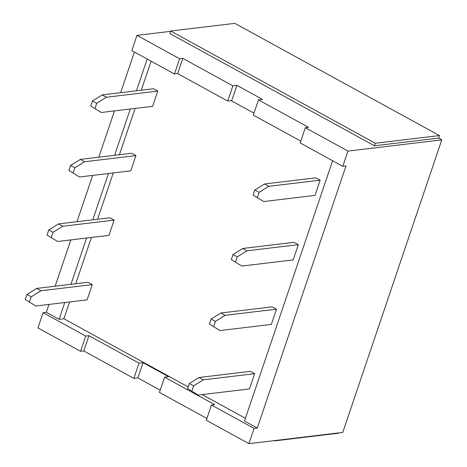 <?xml version="1.0" encoding="UTF-8"?>
<svg xmlns="http://www.w3.org/2000/svg" width="467" height="467" viewBox="0 0 467 467"><rect width="100%" height="100%" fill="white"/><g stroke="black" fill="none" stroke-linecap="round" stroke-linejoin="round"><path stroke-width="0.7" d="M300.17 142.943L342.796 166.322L347.95 151.086L305.33 127.707L300.17 142.943M342.796 166.322L346 165.937L257.288 428.029L244.504 421.012L332.603 160.736M147.198 59.04L136.452 90.796M130.287 109.004L114.613 155.307M108.455 173.514L92.781 219.811M86.617 238.018L70.949 284.321M64.785 302.523L59.099 319.323L63.909 318.745L188.183 386.909M151.092 61.177L141.262 90.224M135.097 108.432L119.429 154.729M113.265 172.936L97.591 219.239M91.433 237.44L75.759 283.743M69.595 301.951L63.909 318.745M43.104 312.692L37.95 327.933L80.569 351.307L85.724 336.071L43.104 312.692L46.315 312.306L48.982 304.414M254.083 428.414L211.458 405.035L206.303 420.271L248.923 443.65L254.083 428.414L257.288 428.029M136.977 35.364L131.817 50.605L174.436 73.979L179.597 58.743L136.977 35.364L170.595 31.342M179.597 58.743L182.807 58.357L232.887 85.829L236.892 85.35L262.466 99.372L258.455 99.856L308.535 127.322L305.33 127.707M438.682 138.156L439.441 135.564L375.287 143.241L374.429 145.78L438.583 138.104L441.776 139.855L347.95 151.086M374.429 145.78L169.842 33.566L170.706 31.026L375.287 143.241M55.147 286.213L70.821 239.91M76.979 221.702L92.653 175.405M98.817 157.198L114.485 110.895M120.649 92.688L134.414 52.03M248.923 443.65L342.749 432.419L441.776 139.855M143.025 362.678L137.864 377.914L133.854 378.393L139.014 363.157L143.025 362.678L168.599 376.7L164.588 377.184L159.428 392.42L206.916 418.467M164.588 377.184L214.668 404.65L211.458 405.035M85.724 336.071L88.934 335.685L83.774 350.927L80.569 351.307M182.807 58.357L177.647 73.599L174.436 73.979M46.315 312.306L59.099 319.323M300.783 141.139L253.301 115.092L258.455 99.856M236.892 85.35L231.737 100.586L227.727 101.065L177.647 73.599M227.727 101.065L232.887 85.829M88.934 335.685L139.014 363.157M133.854 378.393L83.774 350.927M202.176 394.586L245.42 418.304M231.737 100.586L231.626 100.901L253.955 113.148M137.864 377.914L160.193 390.161M319.089 179.579L320.158 180.163L314.997 195.404L263.674 201.546L253.114 195.089L254.83 190.011L264.567 183.969L315.896 177.828L319.089 179.579M263.674 201.546L253.114 195.089M257.375 197.424L259.092 192.346L254.83 190.011M259.092 192.346L268.834 186.31L264.567 183.969M268.834 186.31L320.158 180.163M156.702 90.51L157.77 91.094L152.61 106.336L101.286 112.477L90.726 106.021L92.443 100.942L102.18 94.9L153.509 88.759L156.702 90.51M101.286 112.477L90.726 106.021M94.988 108.356L96.704 103.277L92.443 100.942M96.704 103.277L106.447 97.235L102.18 94.9M106.447 97.235L157.77 91.094M297.257 244.089L298.32 244.673L293.165 259.909L241.842 266.05L231.276 259.594L232.998 254.515L242.735 248.473L294.058 242.332L297.257 244.089M241.842 266.05L231.276 259.594M235.537 261.934L237.259 256.85L232.998 254.515M237.259 256.85L246.996 250.814L242.735 248.473M246.996 250.814L298.32 244.673M134.87 155.021L135.932 155.604L130.778 170.84L79.454 176.981L68.888 170.525L70.61 165.446L80.347 159.405L131.671 153.264L134.87 155.021M79.454 176.981L68.888 170.525M73.15 172.86L74.872 167.781L70.61 165.446M74.872 167.781L84.609 161.745L80.347 159.405M84.609 161.745L135.932 155.604M275.425 308.594L276.487 309.177L271.333 324.413L220.004 330.56L209.444 324.098L211.16 319.019L220.903 312.983L272.226 306.842L275.425 308.594M220.004 330.56L209.444 324.098M213.705 326.439L215.427 321.36L211.16 319.019M215.427 321.36L225.164 315.318L220.903 312.983M225.164 315.318L276.487 309.177M113.037 219.525L114.1 220.109L108.945 235.345L57.616 241.492L47.056 235.029L48.772 229.951L58.515 223.915L109.838 217.774L113.037 219.525M57.616 241.492L47.056 235.029M51.317 237.37L53.04 232.292L48.772 229.951M53.04 232.292L62.776 226.25L58.515 223.915M62.776 226.25L114.1 220.109M253.587 373.098L254.655 373.682L249.495 388.923L198.171 395.064L187.611 388.608L189.328 383.53L199.065 377.488L250.394 371.347L253.587 373.098M198.171 395.064L187.611 388.608M191.873 390.943L193.589 385.865L189.328 383.53M193.589 385.865L203.332 379.829L199.065 377.488M203.332 379.829L254.655 373.682M92.268 284.613L87.107 299.855L35.784 305.996L25.224 299.54L26.94 294.461L36.677 288.419L88.006 282.278L92.268 284.613L40.944 290.76L36.677 288.419M35.784 305.996L25.224 299.54M29.485 301.875L31.201 296.796L26.94 294.461M31.201 296.796L40.944 290.76M274.643 440.574L274.538 440.883L274.088 440.638M338.814 432.891L338.692 433.207L274.538 440.883M439.441 135.564L234.86 23.35L170.706 31.026"/></g></svg>
